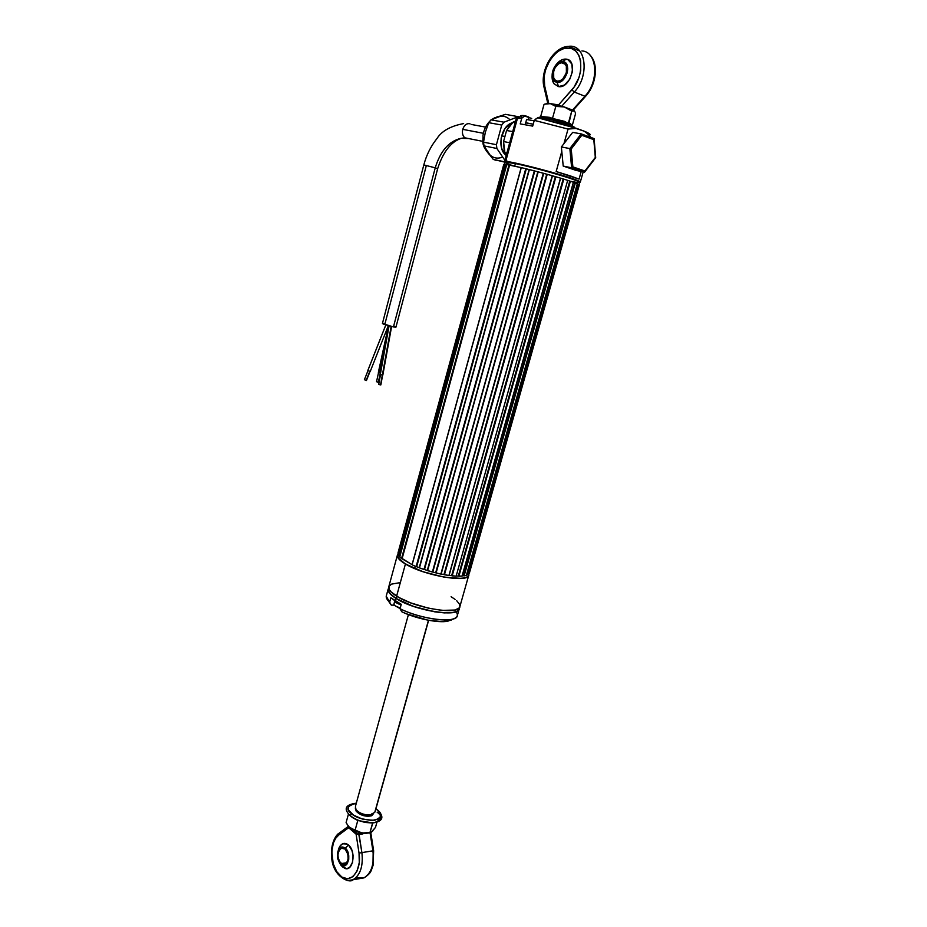 <?xml version="1.0" encoding="UTF-8"?>
<svg xmlns="http://www.w3.org/2000/svg" width="927" height="927" viewBox="0 0 927 927"><rect width="100%" height="100%" fill="white"/><g stroke="black" fill="none" stroke-linecap="round" stroke-linejoin="round"><path stroke-width="1.39" d="M504.137 164.612L398.239 553.489L504.137 164.612M398.286 553.523L503.709 164.67L397.729 555.54C397.637 559.12 403.291 563.419 414.682 568.425L415.296 566.212L414.682 568.425C436.571 578.042 468.703 581.646 468.459 574.763L468.633 574.137M505.841 164.6L506.71 164.705L505.841 164.6L399.259 555.991L505.841 164.6L399.178 555.933L505.841 164.6L398.795 555.794L505.424 164.485L504.242 164.438L398.054 554.369L398.772 555.794L505.4 164.485L504.242 164.438M509.526 165.145L402.075 558.807L509.526 165.145L402.028 558.772L509.526 165.145L401.53 558.622L509.016 165.018L506.721 164.647L399.746 556.988L401.53 558.622L508.993 165.006L506.721 164.647L399.746 556.988L412.063 564.647L521.275 167.648L412.121 564.682L521.241 167.648L509.583 165.157L402.075 558.807L412.063 564.647L521.171 167.625L509.526 165.145L514.694 166.176L515.4 163.569L504.867 162.121L504.184 164.612M412.063 564.647L402.075 558.807M419.259 567.672L416.142 566.559L525.76 168.691L416.675 566.664L419.247 567.672L529.143 169.56L526.316 168.853L416.675 566.664L419.398 567.741L529.294 169.595L419.467 567.799L529.387 169.606L419.444 567.869L423.975 569.491L534.809 170.997L424.473 569.537L427.277 570.441L538.205 171.877M435.667 572.782L440.858 574.08L552.202 175.713L547.22 174.311L436.096 573.002L547.22 174.311L436.096 573.002L440.858 574.08L552.202 175.713L538.205 171.866L427.59 570.65L432.376 572.04L543.303 173.233L432.793 572.04L435.667 572.782L547.092 174.288L435.991 572.909L547.22 174.311L436.084 572.99L546.745 174.195L543.709 173.361L432.388 572.029L543.303 173.233L538.205 171.866L427.59 570.65L538.089 171.854L427.509 570.534L537.834 171.796L534.809 170.997L423.975 569.479L534.311 170.846L529.387 169.595L419.444 567.869L424.462 569.537M443.952 574.566L448.935 575.482L560.487 178.135L555.91 176.779L444.45 574.775L555.91 176.779L444.45 574.775L448.935 575.482L560.487 178.135L555.806 176.756L444.45 574.763L555.806 176.756L444.369 574.705L555.806 176.756L552.48 175.817L441.159 574.022L443.952 574.566L555.354 176.64L552.48 175.817L440.881 574.01L443.952 574.566L441.159 574.022M451.634 575.679L456.119 576.177L567.683 180.359L563.778 179.131L452.191 575.876L563.767 179.131L452.191 575.876L456.119 576.177L567.683 180.359L563.709 179.12L452.179 575.864L563.709 179.12L452.133 575.841L563.709 179.12L560.626 178.204L449.108 575.377L451.634 575.679L563.176 178.981L560.626 178.204L448.958 575.377L451.634 575.679L449.108 575.377M469.398 573.06L579.305 184.971L469.398 573.06M467.173 574.705L468.888 573.883L579.271 184.763L578.413 184.264L467.695 574.786L468.888 573.883L579.271 184.763L578.413 184.264L467.695 574.786L578.39 184.253L467.173 574.705L578.39 184.253L577.301 183.836L577.892 184.102L577.301 183.836L577.892 184.102L467.173 574.705L466.455 575.03L467.787 574.346M574.752 182.816L573.373 182.318L574.752 182.816L463.57 575.748L462.086 575.934L466.362 575.343L577.312 183.766L575.331 182.978L464.126 575.864L466.362 575.343L577.312 183.766L575.331 182.978L464.126 575.864L575.308 182.978L463.57 575.748L575.308 182.978L573.373 182.318L575.296 183.025M458.297 576.084L462.04 576.119L573.384 182.271L570.372 181.24L458.877 576.246L462.04 576.119L573.384 182.271L570.372 181.24L458.877 576.246L570.348 181.228L458.297 576.084L569.757 181.078L570.348 181.228L567.672 180.394L456.165 576.026L458.297 576.084L569.757 181.078L567.672 180.394L456.165 576.026L458.9 576.084M569.757 181.078L570.337 181.263M560.476 178.158L563.709 179.143M416.675 566.664L525.76 168.691L416.13 566.559L525.748 168.691L521.287 167.625L412.121 564.81L416.13 566.559L412.121 564.81L521.287 167.625L525.748 168.691M505.933 164.612L506.71 164.705L505.933 164.612L399.259 555.991L399.815 556.698L398.054 554.369M538.181 171.866L526.304 168.853M432.793 572.04L427.277 570.441M412.121 564.67L402.028 558.772M463.57 575.748L464.172 575.644M424.01 569.375L427.509 570.511M452.167 575.737L448.958 575.354M444.381 574.636L440.893 573.964M436.003 572.863L432.411 571.936M419.398 567.73L416.177 566.455M563.176 178.981L560.626 178.204M546.745 174.195L543.697 173.361M537.834 171.796L534.809 170.997M534.311 170.869L538.089 171.854M521.171 167.625L509.583 165.157M579.108 184.647L579.734 182.457C583.21 181.553 537.509 168.088 515.4 163.569L514.694 166.176L521.241 167.648M543.303 173.256L547.092 174.299M397.312 555.435L398.17 553.906L397.289 555.725L397.938 557.764L405.423 563.998C399.78 560.615 397.069 557.764 397.312 555.435L388.714 587.046C388.413 589.572 391.043 592.608 396.617 596.142L405.423 563.998L423.175 571.774L444.508 577.231L461.716 578.402L466.768 577.22L468.494 575.841L468.83 573.952L468.865 574.879C469.514 583.396 424.439 575.841 405.423 563.998L396.617 596.142C415.389 608.529 460.348 615.621 459.931 606.397L468.703 575.458M456.71 600.719L459.618 604.392L459.908 606.513L458.819 608.274L454.682 610.047L442.005 610.383L428.448 608.182L410.835 602.921L398.992 597.533L391.24 592.052L389.27 589.56L388.877 586.443M388.9 586.385L391.553 584.114L399.282 582.782M451.101 596.733L455.111 599.41M513.709 165.968C505.018 163.164 498.216 159.826 517.996 164.125C538.807 168.795 562.631 175.794 569.479 178.135L570.441 175.933L556.154 171.541L579.062 179.12L581.229 171.472L579.062 179.12L570.441 175.933L569.92 177.752C577.197 180.162 580.65 181.622 580.29 182.132C579.653 181.205 576.2 179.745 569.92 177.752L569.479 178.135C577.892 180.811 586.93 184.6 570.36 181.24M590.881 137.416L587.788 134.009L590.881 137.416M516.443 118.957L517.127 119.537L505.933 160.614L507.532 161.344M514.323 163.349L510.418 162.074L514.323 163.349M528.726 117.022L524.914 115.632L521.774 118.204L516.258 118.586C516.235 117.914 518.077 117.787 521.774 118.204L520.221 123.894L532.689 126.118L520.221 123.894L521.774 118.204L524.694 116.002L528.911 117.532L524.949 115.655M572.399 128.355L576.687 128.424L538.054 117.88L562.863 124.125L584.346 131.24L576.687 128.424L568.042 129.062L572.399 128.355M534.276 120.359L568.042 129.062L534.276 120.359L532.689 126.118L534.276 120.359L537.208 118.135L534.276 120.359M528.564 118.841L528.911 117.532L531.727 118.471M528.911 117.532L528.506 119.038M520.51 115.875L524.914 115.632C521.38 115.307 519.943 115.574 520.603 116.443M590.232 134.624L584.346 131.24L587.788 134.009L584.346 131.24C589.653 133.442 591.356 134.751 589.468 135.157M520.464 116.223L521.634 117.254M556.154 171.541L561.797 151.379L556.154 171.541M563.964 143.604L568.042 129.062L563.964 143.604M569.92 177.752L535.655 167.891C516.895 163.14 506.536 161.031 504.555 161.553C504.172 159.653 548.726 170.649 569.92 177.752M508.541 161.75L511.101 162.712M561.368 146.964L569.85 148.575L581.194 133.882L572.666 132.376L561.368 146.964L563.21 166.072L571.635 167.799L569.85 148.575L561.368 146.964M572.666 132.376L581.194 133.882L594.103 138.598L595.69 157.648L584.578 172.155L576.142 170.417L584.578 172.155L571.635 167.799L563.21 166.072L576.142 170.417M576.049 170.07L566.895 167.08M581.194 133.882L581.785 135.284L593.813 139.676L594.103 138.598L581.194 133.882L569.85 148.575L571.217 148.98L581.785 135.284L593.813 139.676L595.308 157.439L584.925 170.974L572.874 166.895L571.217 148.98L581.785 135.284L581.194 133.882M571.217 148.98L569.85 148.575L571.635 167.799L572.874 166.895L571.217 148.98M572.874 166.895L571.635 167.799L584.578 172.155L584.925 170.974L572.874 166.895M584.925 170.974L595.69 157.648L584.925 170.974M595.308 157.439L594.103 138.598L595.308 157.439M504.937 136.478L501.611 135.84L504.937 136.478M504.867 152.712L506.362 154.925L504.867 152.712L506.849 153.117L504.867 152.712L504.126 150.128L503.558 141.553L506.559 130.487L503.558 141.553L504.867 152.712M515.574 121.101L511.31 123.697L506.559 130.487L512.701 131.622L506.559 130.487L513.222 122.005L515.574 121.101M515.227 122.364L513.222 122.005L515.227 122.364M509.676 142.746L503.558 141.553L509.676 142.746M511.704 122.955L504.948 128.575L501.125 138.042L501.565 148.1L504.184 153.395L506.223 155.435C496.849 149.201 500.603 126.535 511.704 122.955M497.428 116.941L505.458 114.345L519.757 116.953L505.458 114.345L490.997 119.85L504.01 122.179L518.529 116.593L504.01 122.179L490.997 119.85L488.761 122.688L501.75 125.052L504.01 122.179L501.75 125.052L488.761 122.688L485.319 132.271L483.535 142.144L496.432 144.705L501.75 125.052L496.432 144.705L483.535 142.144L484.01 145.887L496.884 148.482L496.432 144.705L496.884 148.482L484.01 145.887L483.535 142.144L485.319 132.271L488.761 122.688L490.997 119.85L497.428 116.941C501.75 115.411 505.644 116.084 509.108 118.957M490.116 155.133L484.01 145.887L487.834 152.515L493.268 159.409L504.856 162.155M504.589 161.796L493.268 159.409L504.589 161.796M504.891 160.301L496.884 148.482L504.891 160.301M495.922 160.267L493.268 159.409L487.834 152.515C491.704 157.706 496.501 159.27 502.225 157.231M462.747 129.351C464.253 124.994 466.675 123.14 469.989 123.801C466.675 123.14 464.253 124.994 462.747 129.351C461.947 133.048 462.654 135.863 464.844 137.81L464.798 137.775C462.643 135.817 461.959 133.013 462.747 129.351L483.361 133.291L462.747 129.351M384.033 323.535L382.434 323.569L383.882 324.299L393.442 326.93L435.238 167.833L393.442 326.93L382.422 323.523L423.824 164.902L435.238 167.833C440.383 150.997 448.969 141.159 460.997 138.332L468.483 138.529L460.997 138.332C448.969 141.159 440.383 150.997 435.238 167.833L423.824 164.902C426.466 154.96 430.835 146.199 436.93 138.598C441.681 131.043 450.58 126.037 463.639 123.581M388.483 325.748L378.367 372.364L379.131 372.816L387.845 332.666L379.131 372.816L380.568 373.036M385.806 324.96L367.834 370.476L385.829 324.971L367.845 370.499L370.244 371.437L388.297 325.701L370.244 371.437M380.742 374.705L382.364 375.064L391.136 326.431L382.828 375.111L391.6 326.536M435.238 167.833L437.648 168.691L435.238 167.833M394.473 326.316L395.922 327.161L393.442 326.93L395.968 327.104L437.648 168.702C443.06 151.901 450.962 141.761 461.333 138.297L464.844 137.81L482.851 141.368M384.983 323.708L426.269 165.782M380.476 374.705L378.703 384.52L380.568 384.879L382.341 375.053L380.568 384.821M378.795 384.543L380.858 384.902L382.631 375.099M376.849 381.669L378.32 382.364L380.348 373.036L378.645 382.237L380.302 374.659M364.67 379.78L366.13 380.533L369.757 371.345L366.188 380.383M355.539 805.945L355.389 808.854C358.807 813.199 364.16 815.25 371.437 814.972L371.739 813.871L374.74 812.446L428.471 620.256L375.157 811.565L428.633 620.29M373.233 813.941L371.762 815.76L371.739 813.871M355.69 807.753L356.2 811.218C360.533 815.505 365.725 817.023 371.762 815.76L371.437 814.972C364.624 815.308 359.352 813.408 355.62 809.294M355.759 809.734L356.2 811.218M350.336 815.772L351.333 813.512C345.447 809.12 347.092 805.714 356.269 803.315L352.202 803.929L348.946 805.76L348.181 807.046L348.529 810.14L353.535 815.146L362.33 819.051L371.878 820.476L378.842 818.958L380.14 817.869L380.904 815.053L377.451 810.105C382.886 813.929 381.947 817.336 374.624 820.291C363.175 819.885 355.4 817.626 351.333 813.512L350.383 815.783C354.554 820.013 362.515 822.33 374.265 822.736C381.773 819.677 382.735 816.177 377.162 812.249M371.553 832.098L375.481 827.417L370.974 832.492L362.086 833.014L370.151 832.736M347.022 824.103L346.107 822.573L348.482 813.952L346.107 822.573L348.007 825.528L347.022 824.103M349.05 826.803L348.007 825.528L349.05 826.803M372.816 830.882L370.974 832.492L364.01 833.211L360.197 832.585L355.076 830.314L357.834 820.302L365.029 822.434L372.608 823.025L369.896 832.747L372.839 822.886L357.776 820.569L355.076 830.314L349.352 827.127L353.569 830.186L362.086 833.014L350.163 827.904L358.703 832.237L365.342 833.327L369.525 832.921M377.451 810.105L375.898 808.935L377.451 810.105M357.776 820.569L354.914 818.784L357.776 820.569M375.481 827.417L376.941 822.191L375.481 827.417M340.082 845.992L342.573 843.802L347.022 844.022L348.471 845.03L345.331 848.135C352.318 853.848 347.498 871.171 340.788 864.555L344.508 868.251C353.002 872.423 356.594 851.473 348.471 845.03C345.006 842.365 342.04 842.956 339.56 846.803L337.393 853.64C338.645 847.417 341.298 845.586 345.331 848.135L347.915 852.156L348.761 855.76L348.737 859.445L347.115 863.929L345.215 865.551L341.866 865.331L339.803 863.454L337.718 858.773L337.44 853.292L339.039 848.842L341.993 846.896L345.331 848.135L348.471 845.03L351.924 850.383L353.06 855.181L352.573 862.365L349.664 867.382L346.86 868.622L342.411 866.884L339.572 863.141L337.393 853.64M345.076 849.051C349.201 855.111 349.166 860.268 344.983 864.532L341.043 863.64L346.918 862.689L341.043 863.64C336.953 857.545 337.011 852.388 341.206 848.193L345.076 849.051L342.109 847.938L339.479 849.665L338.054 853.628L338.031 856.884L339.398 861.461L343.002 864.717L344.971 864.532L346.663 863.083L348.1 859.097L347.845 854.184L345.076 849.051M370.754 832.597L369.409 832.956L370.082 832.852L372.909 850.824L373.639 850.743L372.909 850.824C374.346 864.01 371.495 872.956 364.346 877.684M355.864 877.788L363.917 877.892C371.356 873.385 374.357 864.358 372.909 850.824L370.058 832.77M366.768 833.338L365.47 833.327M353.326 879.596C360.464 874.856 363.314 865.841 361.889 852.562C363.326 866.189 360.325 875.273 352.897 879.804L363.917 877.892C372.179 872.608 370.812 870.523 373.048 865.528L373.639 850.743L370.777 832.585M348.529 826.212L339.27 833.083L338.668 835.111L348.656 827.707L348.529 826.212L348.656 827.707L349.166 826.942L348.656 827.707L356.107 834.173L357.162 833.13L352.376 829.503M360.313 833.443L358.703 833.674L361.889 852.562L359.085 834.451L356.107 834.173L359.027 853.083L356.107 834.173L348.656 827.707L338.668 835.111L335.667 838.321L333.407 842.863L331.785 851.38L333.21 863.697L336.756 871.658L341.808 877.012L347.544 878.796L352.967 876.664L357.127 870.928L359.282 862.573L359.027 853.083L372.909 850.824L359.027 853.083C362.051 871.241 349.942 885.239 340 875.586C329.931 866.664 329.155 841.774 338.668 835.111L339.618 832.979M338.923 833.338C337.567 833.605 329.363 842.214 331.924 860.024C334.195 877.614 350.279 883.57 352.897 879.804L347.579 880.523M373.187 850.847L372.99 863.222M340.36 864.335L341.101 865.436M338.401 849.677L339.12 847.672M360.557 833.454L362.422 833.964L359.085 834.451L365.226 833.327M570.905 124.832L558.448 120.452L546.015 117.497L542.955 117.949C553.987 119.71 576.107 126.57 574.67 127.752C576.073 126.153 546.536 117.972 542.955 117.949L542.052 118.76L546.015 117.497L539.572 117.335L540.708 116.443L552.48 118.436L551.959 119.432L546.015 117.497L539.572 117.335L540.708 116.443L543.987 104.542L545.621 104.021L550.371 103.65L555.806 106.42L564.288 106.953L571.727 111.147L574.137 110.707L564.288 106.953L550.371 103.65L546.235 103.453M575.261 112.827L575.505 113.882L575.261 112.827M574.589 111.194L574.96 111.912L574.589 111.194M574.473 111.043L564.288 106.953L550.371 103.65C547.15 103.164 545.76 103.221 546.188 103.847L546.015 103.917M574.439 110.997L571.727 111.147L564.288 106.953L555.806 106.42L552.48 118.436L568.378 123.117L568.68 124.357L551.947 119.432L552.48 118.436L549.676 117.358L540.708 116.443L543.987 104.542L545.98 103.905M544.694 104.137L550.371 103.65L555.806 106.42L552.48 118.436L564.578 121.367L572.191 125.713L575.505 113.882L572.191 125.713L570.511 123.65L568.378 123.117L571.727 111.147L568.68 124.357M537.498 117.972C537.046 117.277 538.865 117.266 542.955 117.949M557.451 81.112C549.781 80.533 553.674 62.978 561.553 62.735L564.613 63.615L561.241 62.769L558.564 63.859L555.088 67.671L553.651 71.112L553.709 77.822L555.215 80.081L557.451 81.112L560.082 80.753L562.712 79.05L566.397 72.793L566.327 66.014L564.798 63.754L562.538 62.746C570.267 63.198 566.409 80.881 558.541 81.136L557.451 81.112M552.411 73.221C551.658 77.509 552.179 81.008 553.975 83.731L558.483 86.605L557.139 82.26C547.869 81.472 553.767 60 562.851 61.599L566.096 59.108C563.083 58.841 560.151 60.209 557.336 63.221L555.424 65.724M581.878 50.915L581.878 50.915C597.336 51.599 599.41 81.147 584.914 96.234L572.666 109.907L584.914 96.234C599.41 81.147 597.336 51.599 581.878 50.915M548.552 103.407L544.67 85.933L543.975 86.953L544.67 85.933C540.534 69.71 555.482 46.211 569.166 48.042C583.153 49.085 584.96 75.597 571.889 89.861L574.311 92.051L561.739 106.223L574.311 92.051L584.914 96.234L574.311 92.051L571.889 89.861L558.575 104.913L560.093 105.782M579.317 50.869L568.761 46.35C585.945 43.836 589.966 75.666 574.311 92.051C590.186 75.435 585.748 43.233 568.251 46.396M544.67 85.933L548.726 103.361L558.575 104.913L574.033 87.161L578.981 77.59L580.719 70.626L580.615 60.661L578.761 55.122L575.644 50.985L571.507 48.552L564.149 48.459L559.039 50.753L554.207 54.705L550.012 60.012L545.597 69.606L544.195 76.396L544.67 85.933M560.14 60.776L564.161 59.143L567.903 59.595L571.808 63.986L572.492 71.425L569.711 79.351L564.439 85.041L558.483 86.605L553.859 83.546L552.075 76.176M556.478 64.23L558.228 62.306M558.483 86.605C570.58 89.096 578.726 59.931 566.096 59.108L562.851 61.599C572.295 62.236 566.212 84.09 557.139 82.26L558.483 86.605M562.851 61.599L565.4 62.735L567.115 65.272L567.753 68.841L567.208 72.897L563.048 79.942L558.587 82.26L555.806 81.866L553.662 79.977L552.48 76.871L553.546 69.015L558.39 62.851L562.851 61.599M535.285 119.073L535.899 119.119M526.594 119.502L534.161 120.788L526.606 119.525M394.624 601.588L393.929 604.137C394.091 605.435 396.2 606.733 400.244 608.019L395.609 606.084L400.082 608.599M398.204 607.428L397.44 607.266M388.1 589.305L386.223 596.177L389.641 602.156L390.835 597.788L395.273 601.032L395.991 598.436C390.418 594.891 387.787 591.855 388.1 589.305L388.703 587.927L388.193 590.684L389.467 593.06L395.991 598.436L395.273 601.032L401.264 604.311L400.047 608.726L401.715 611.727C415.806 618.657 438.181 623.234 447.799 621.217L452.643 619.132M459.294 607.776L458.888 609.699L457.115 611.252L452.017 612.677L444.369 612.898L434.809 611.855L413.581 606.455L395.991 598.436C414.74 610.858 459.699 617.927 459.282 608.645L459.294 607.776M386.397 595.563C385.713 597.382 386.791 599.584 389.641 602.156L391.321 605.146L394.415 605.157L391.321 605.146L388.587 601.275L391.321 605.146L389.641 602.156L390.835 597.788L401.264 604.311L400.047 608.726C421.461 619.653 457.474 623.709 457.347 615.493L459.108 609.282M456.049 611.75C458.819 615.632 457.196 618.193 451.182 619.456C440.557 621.681 415.435 616.443 400.047 608.726L401.715 611.727L406.385 613.79L427.764 620.128L442.318 621.669L451.484 620.001M388.795 588.355L388.506 589.41C388.204 591.924 390.812 594.937 396.316 598.436L396.895 596.304L396.316 598.436C414.856 610.719 459.282 617.695 458.877 608.529L459.004 608.1M394.67 600.638L395.087 602.202L395.389 601.102L395.087 602.202L394.578 600.974M401.055 605.088L395.087 602.202L401.055 605.088M525.435 122.862L533.21 124.206L525.783 122.735L524.96 124.612M397.938 553.152L503.743 164.554M583.199 171.877L580.29 182.132L569.56 178.135C549.804 171.53 511.113 161.958 504.555 161.553L516.304 118.378M505.018 154.357L506.13 154.577M495.319 117.462L492.028 119.316M490.035 120.974C486.223 124.774 483.871 129.595 482.979 135.458C483.419 142.121 480.51 144.195 489.386 154.658M496.884 116.895L498.668 116.489M389.062 325.91L380.279 374.647M485.551 127.092L471.159 124.427M376.524 381.785L378.529 372.561M366.42 380.568L370.035 371.426M364.381 379.757L367.996 370.615M355.47 806.212L408.413 614.601M356.304 803.153C345.4 804.682 343.326 808.819 350.082 815.551C356.872 820.685 364.693 823.106 373.558 822.828C382.863 821.218 384.346 817.046 378.031 810.349M375.933 808.784L377.776 810.14M344.508 868.251L339.572 863.141M341.206 848.193L342.816 847.95M536.177 118.911L537.15 118.169M561.553 62.735L565.319 64.287M557.336 63.221C551.785 69.363 550.673 76.199 553.975 83.731M589.978 55.122C598.807 63.499 596.49 84.693 585.621 96.281L573.187 110.162M568.761 46.35C553.361 46.559 539.746 70.869 543.975 86.953L547.787 103.349M525.713 122.735L526.606 119.456M447.799 621.217L451.182 619.456"/></g></svg>
